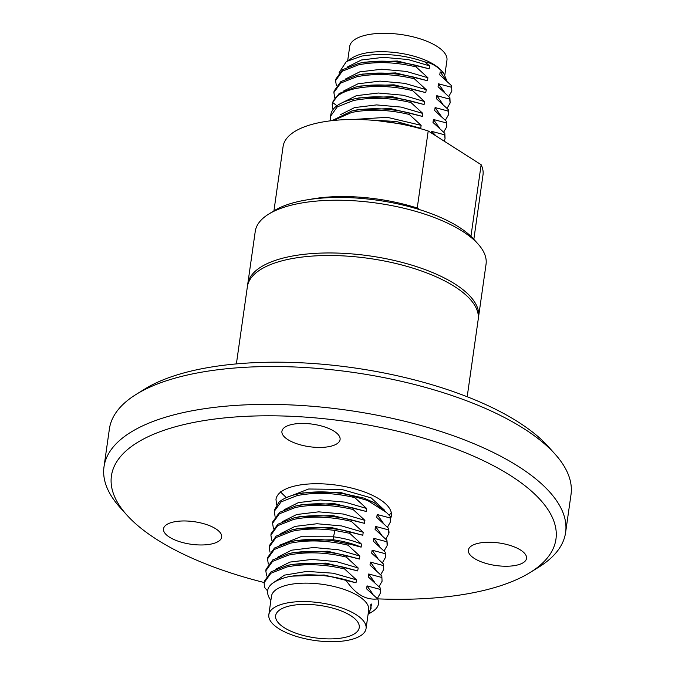 <?xml version="1.0" encoding="UTF-8"?>
<svg xmlns="http://www.w3.org/2000/svg" width="675" height="675" viewBox="0 0 675 675"><rect width="100%" height="100%" fill="white"/><g stroke="black" fill="none" stroke-linecap="round" stroke-linejoin="round"><path stroke-width="1.01" d="M264.144 582.517A224.505 86.999 8.1 0 1 156.71 539.435A224.505 86.999 8.1 0 1 126.858 515.05A224.505 86.999 8.1 0 1 198.661 421.512A224.505 86.999 8.1 0 1 477.765 458.038A224.505 86.999 8.1 0 1 530.204 572.459A224.505 86.999 8.1 0 1 468.712 593.587A224.505 86.999 8.1 0 1 377.646 598.86M565.608 532.524L570.999 494.657A233.128 90.34 -171.9 0 0 554.968 454.022L548.142 446.437A224.505 86.999 -171.9 0 0 206.288 367.9A224.505 86.999 -171.9 0 0 144.796 389.028L136.122 394.411A233.128 90.34 -171.9 0 0 109.392 428.962L104.001 466.83A233.128 90.34 8.1 0 1 194.586 410.332A233.128 90.34 8.1 0 1 442.994 432.202A233.128 90.34 8.1 0 1 565.608 532.524A233.128 90.34 8.1 0 1 538.878 567.076L530.204 572.459M554.968 454.022A233.128 90.34 -171.9 0 0 199.977 372.465A233.128 90.34 -171.9 0 0 136.122 394.411M390.715 518.105A58.286 22.587 -171.9 0 0 391.39 515.759A58.286 22.587 -171.9 0 0 360.728 490.683A58.286 22.587 -171.9 0 0 298.628 485.215A58.286 22.587 -171.9 0 0 275.991 499.306M339.888 437.451A29.371 11.382 -171.9 0 0 309.943 423.841A29.371 11.382 -171.9 0 0 281.922 431.3A29.371 11.382 -171.9 0 0 282.116 433.426A29.371 11.382 -171.9 0 0 312.069 447.036A29.371 11.382 -171.9 0 0 340.082 439.577A29.371 11.382 -171.9 0 0 339.888 437.451M486.236 563.482A29.371 11.382 -171.9 0 0 526.534 558.377A29.371 11.382 -171.9 0 0 508.672 545.003A29.371 11.382 -171.9 0 0 468.374 550.1A29.371 11.382 -171.9 0 0 486.236 563.482M174.935 521.708A29.371 11.382 -171.9 0 0 163.519 528.829A29.371 11.382 -171.9 0 0 178.968 541.468A29.371 11.382 -171.9 0 0 210.262 544.227A29.371 11.382 -171.9 0 0 221.678 537.106A29.371 11.382 -171.9 0 0 206.229 524.467A29.371 11.382 -171.9 0 0 174.935 521.708M126.858 515.05L120.032 507.465A233.128 90.34 8.1 0 1 104.001 466.83M467.193 396.748L478.178 319.579A116.564 45.174 -171.9 0 0 416.872 269.418A116.564 45.174 -171.9 0 0 292.663 258.483A116.564 45.174 -171.9 0 0 247.371 286.732L236.385 363.901M473.842 239.313L482.996 174.977A100.963 39.125 -171.9 0 0 481.14 164.708L428.203 130.975L417.234 208.043L419.867 209.722M470.947 236.326L481.14 164.708M309.42 199.488A100.963 39.125 8.1 0 1 417.234 208.043M428.203 130.975A100.963 39.125 -171.9 0 0 283.087 146.526L273.932 210.862M478.541 317.022L486.042 264.296A116.564 45.174 -171.9 0 0 478.027 243.97L473.673 239.127A111.054 43.04 -171.9 0 0 304.56 200.281A111.054 43.04 -171.9 0 0 274.143 210.735L268.608 214.169A116.564 45.174 -171.9 0 0 255.243 231.441L247.733 284.175A116.564 45.174 8.1 0 1 293.034 255.926A116.564 45.174 8.1 0 1 417.234 266.861A116.564 45.174 8.1 0 1 478.541 317.022A116.564 45.174 8.1 0 1 478.313 318.296M478.027 243.97A116.564 45.174 -171.9 0 0 300.535 203.192A116.564 45.174 -171.9 0 0 268.608 214.169M247.598 285.457A116.564 45.174 8.1 0 1 247.733 284.175M275.982 499.34L276.573 504.849M274.497 509.861L278.927 502.242C282.994 498.648 289.145 495.931 297.371 494.1L302.932 492.91L339.508 492.151L373.283 502.2M297.371 494.1C315.259 490.59 334.462 491.265 354.974 496.117L354.763 497.602C334.243 492.75 315.048 492.075 297.152 495.585L281.028 501.922L274.278 511.346L275.079 516.468M272.81 521.75L279.551 512.325L295.675 505.988L301.236 504.807L334.378 503.634L366.179 511.447L353.287 508.013L353.076 509.498C332.556 504.647 313.352 503.972 295.464 507.482L279.34 513.818L272.59 523.243L273.392 528.365M295.675 505.988C313.563 502.487 332.767 503.162 353.287 508.013M270.886 535.132L271.097 533.647L277.855 524.222L293.979 517.885L299.548 516.696L332.691 515.531L364.492 523.344L351.591 519.91L351.38 521.395C330.868 516.544 311.664 515.869 293.768 519.37L277.644 525.707L270.894 535.132L271.696 540.253M293.979 517.885C311.867 514.384 331.071 515.059 351.591 519.91M269.198 547.028L269.409 545.543L276.159 536.119L292.292 529.782L297.835 528.601L330.986 527.42L362.796 535.241L349.895 531.799L349.684 533.292L334.943 530.457C319.157 528.322 304.864 528.592 292.073 531.267L275.948 537.604L269.207 547.028L270 552.15M292.292 529.782C310.179 526.281 329.383 526.947 349.895 531.799M267.502 558.925L267.713 557.432L274.472 548.016L290.596 541.679L296.165 540.489L333.07 539.772C343.769 541.257 353.118 543.712 361.108 547.138L348.207 543.696L347.996 545.181C327.476 540.329 308.273 539.654 290.385 543.164L274.252 549.501L267.511 558.925L268.312 564.047M290.596 541.679C303.387 539.004 317.672 538.734 333.458 540.869L348.207 543.696M265.807 570.814L266.026 569.329L272.776 559.904L288.9 553.576L294.443 552.386L327.594 551.213L359.412 559.027L346.511 555.592L346.3 557.077C325.789 552.226 306.585 551.551 288.689 555.061L272.557 561.389L265.823 570.822L266.617 575.944M288.9 553.576C306.796 550.066 326 550.741 346.511 555.592M264.119 582.711L264.33 581.226L271.08 571.801L287.212 565.464L292.748 564.283L325.898 563.11L357.716 570.923L344.815 567.489L344.604 568.974C324.093 564.123 304.889 563.448 286.993 566.949L270.869 573.286L264.127 582.711L264.457 587.275L267.502 590.836M287.212 565.464C305.1 561.963 324.304 562.638 344.815 567.489M368.162 613.794L371.056 608.496L370.71 604.741L371.663 604.015L369.107 613.651L368.103 614.225M270.869 600.404L270.591 600.067C263.36 589.469 269.097 581.74 287.803 576.88C305.547 573.379 324.852 574.358 345.727 579.808C355.109 594.025 365.766 600.396 377.696 598.919C379.316 602.64 378.633 606.04 375.629 609.112A58.286 22.587 8.1 0 1 372.279 611.685L369.107 613.651M287.803 576.88L291.077 576.172M366.061 628.56L368.685 610.133A49.106 19.027 -171.9 0 0 342.858 588.997A49.106 19.027 -171.9 0 0 290.537 584.39A49.106 19.027 -171.9 0 0 271.46 596.295L268.836 614.722A49.106 19.027 8.1 0 1 287.913 602.826A49.106 19.027 8.1 0 1 340.234 607.433A49.106 19.027 8.1 0 1 366.061 628.56A49.106 19.027 8.1 0 1 346.984 640.457A49.106 19.027 8.1 0 1 294.663 635.85A49.106 19.027 8.1 0 1 268.836 614.722M389.171 515.253L391.281 512.637M285.863 497.838L308.652 489.004L341.584 489.4L371.09 497.863L384.59 510.224M385.779 539.038L388.817 533.714L388.606 528.356L376.76 517.48L377.182 514.51L390.082 517.944L390.302 516.459L386.48 512.502L363.876 498.099L354.974 496.117M386.48 512.502L374.144 502.656L363.876 498.099M322.321 605.838A42.221 16.36 8.1 0 1 317.174 605.104M292.056 605.458A42.221 16.36 -171.9 0 0 275.645 615.693A42.221 16.36 -171.9 0 0 297.852 633.859A42.221 16.36 -171.9 0 0 342.841 637.824A42.221 16.36 -171.9 0 0 359.243 627.59A42.221 16.36 -171.9 0 0 337.044 609.424A42.221 16.36 -171.9 0 0 292.056 605.458M370.837 604.64L371.056 608.504M388.606 528.356L389.028 532.229M384.092 550.935L387.129 545.611L386.91 540.253L375.072 529.377L375.494 526.407L388.395 529.841M375.494 526.407L381.308 534.592M386.91 540.253L387.34 544.117M382.396 562.832L385.433 557.499L385.223 552.15L373.376 541.274L373.798 538.304L386.699 541.738M373.798 538.304L379.62 546.48M385.223 552.15L385.442 557.508M380.7 574.72L383.746 569.396L383.527 564.038L371.68 553.171L372.102 550.192L385.012 553.635M372.102 550.192L377.924 558.377M383.527 564.038L383.754 569.396M379.012 586.617L382.058 581.293L381.831 575.935L369.993 565.068L370.415 562.089L383.316 565.532M370.415 562.089L376.228 570.274M381.831 575.935L382.058 581.293M377.317 598.514L380.354 593.19L380.143 587.832L368.297 576.956L368.719 573.986L381.62 577.42M368.719 573.986L374.541 582.171M380.143 587.832L380.363 593.19M377.696 598.919L366.601 588.853L367.023 585.883L379.932 589.317M367.023 585.883L372.845 594.059M291.077 576.18L324.219 574.999L356.029 582.82L345.727 579.808M271.941 583.681L284.529 575.125L306.914 571.388L333.197 573.218L356.451 579.85L356.029 582.82M344.604 568.974L356.451 579.85M275.712 569.202L289.955 562.081L311.926 559.423L336.563 561.617L358.147 567.953L357.716 570.923M346.3 557.077L358.147 567.953M277.4 557.314L291.634 550.192L313.613 547.526L338.251 549.72L359.834 556.057L359.412 559.027M347.996 545.181L359.834 556.057M279.113 545.408L300.772 536.752L333.492 536.794C344.191 538.279 353.54 540.734 361.53 544.16L361.108 547.138M349.684 533.292L361.53 544.16M280.792 533.52L295.026 526.399L317.005 523.741L341.634 525.935L363.226 532.263L362.796 535.241M351.38 521.395L363.226 532.263M282.471 521.632L296.705 514.51L318.684 511.844L343.322 514.038L364.913 520.374L364.492 523.344M353.076 509.498L364.913 520.374M284.167 509.735L298.401 502.613L320.38 499.947L345.018 502.141L366.609 508.477L366.179 511.447M354.763 497.602L366.609 508.477M377.182 514.51L383.003 522.695M387.475 527.141L390.513 521.817L390.082 517.944M390.302 516.459L390.521 521.817M331.923 120.656L351.894 110.953C369.79 107.452 388.986 108.127 409.506 112.978L409.295 114.463C388.783 109.612 369.579 108.937 351.683 112.438L333.332 120.504M330.497 116.303L331.172 112.902C333.61 106.523 341.077 101.908 353.59 99.056C371.478 95.555 390.682 96.23 411.202 101.081L410.991 102.566C390.471 97.715 371.267 97.04 353.379 100.55L337.247 106.886L330.505 116.311L330.809 120.791M332.193 104.414L332.404 102.921L339.154 93.504L355.286 87.168C373.174 83.658 392.377 84.333 412.889 89.184L412.678 90.669C392.167 85.818 372.963 85.143 355.067 88.653C342.562 91.505 335.095 96.112 332.657 102.49L332.193 104.406L332.994 109.536M333.88 92.517L334.091 91.032L340.85 81.608L356.974 75.271C374.861 71.761 394.065 72.436 414.585 77.287L414.374 78.781C393.854 73.921 374.65 73.246 356.763 76.756L340.639 83.093L333.889 92.517L334.69 97.639M335.804 79.135L342.537 69.711L358.67 63.374C376.557 59.872 395.761 60.548 416.281 65.399L416.062 66.884C395.55 62.032 376.346 61.358 358.459 64.859L342.326 71.196L335.585 80.62L336.378 85.75M446.85 80.882L443.678 73.187C437.822 66.563 431.502 62.8 424.727 61.906C404.038 54.7 383.105 52.751 361.927 56.042L346.326 61.56L339.154 72.571M346.326 61.56L352.721 57.594A49.106 19.027 8.1 0 1 366.171 52.971A49.106 19.027 8.1 0 1 440.944 70.149L443.678 73.187L440.176 71.896L445.998 80.072M444.884 74.706L446.943 60.277A49.106 19.027 -171.9 0 0 421.116 39.15A49.106 19.027 -171.9 0 0 368.795 34.543A49.106 19.027 -171.9 0 0 349.709 46.44L347.676 60.716M448.774 96.424L451.828 91.1L451.6 85.742L439.754 74.866L440.176 71.896M451.6 85.742L451.828 91.1M436.151 136.046L431.713 131.372L444.614 134.806L444.825 133.321L445.053 138.679L444.614 134.806M431.477 133.068L431.713 131.372M444.218 141.185L445.044 138.679M444.825 133.321L432.987 122.445L433.409 119.475L446.31 122.909L446.521 121.424L446.749 126.782M439.222 127.659L433.409 119.475M443.694 132.106L446.74 126.782L446.31 122.909M446.521 121.424L434.675 110.557L435.097 107.578L448.006 111.021L448.217 109.527L448.436 114.885L448.006 111.021M440.918 115.762L435.097 107.578M445.39 120.209L448.436 114.885M448.217 109.527L436.371 98.66L436.792 95.681L449.693 99.124L449.904 97.639L450.132 102.997L449.693 99.124M442.614 103.866L436.792 95.681M447.086 108.321L450.124 102.988M449.904 97.639L438.067 86.763L438.488 83.793L451.389 87.227M444.302 91.969L438.488 83.793M424.727 61.906L429.604 65.863L408.012 59.527L383.383 57.333L361.403 59.991L347.169 67.112M429.604 65.863L429.173 68.833L397.373 61.02L364.222 62.193L358.67 63.374M429.173 68.833L416.281 65.399M416.062 66.884L427.908 77.752L406.316 71.423L381.679 69.221L359.699 71.888L345.465 79.017M427.908 77.752L427.486 80.73L395.685 72.908L362.543 74.081L356.974 75.271M427.486 80.73L414.585 77.287M414.374 78.781L426.212 89.648L404.629 83.32L379.991 81.118L358.012 83.784L343.769 90.906M426.212 89.648L425.79 92.627L393.981 84.805L360.83 85.978L355.286 87.168M425.79 92.627L412.889 89.184M353.59 99.056L359.125 97.875L392.276 96.702L424.102 104.515L411.202 101.081M412.678 90.669L424.524 101.545L424.102 104.515M424.524 101.545L402.958 95.217L378.346 93.015L356.375 95.673L342.132 102.769M410.991 102.566L422.828 113.442L401.237 107.106L376.599 104.912L354.62 107.578L340.386 114.699M422.828 113.442L422.407 116.412L390.597 108.599L357.455 109.772L351.894 110.953M422.407 116.412L409.506 112.978M409.295 114.463L421.141 125.331L387.214 117.307L352.865 119.492M421.141 125.331L420.711 128.309L396.217 121.466L368.752 119.973M377.696 120.698L407.81 124.867L407.725 125.483M420.711 128.309L407.81 124.867M286.301 497.635L280.403 491.83M333.458 540.869L333.492 536.794L334.943 530.457M332.657 102.49L336.918 105.772M389.045 532.229L388.834 533.714M387.349 544.126L387.138 545.611M272.793 521.75L272.582 523.235M274.489 509.853L274.278 511.346M372.617 501.837L374.144 502.656M335.576 80.62L335.787 79.135"/></g></svg>
